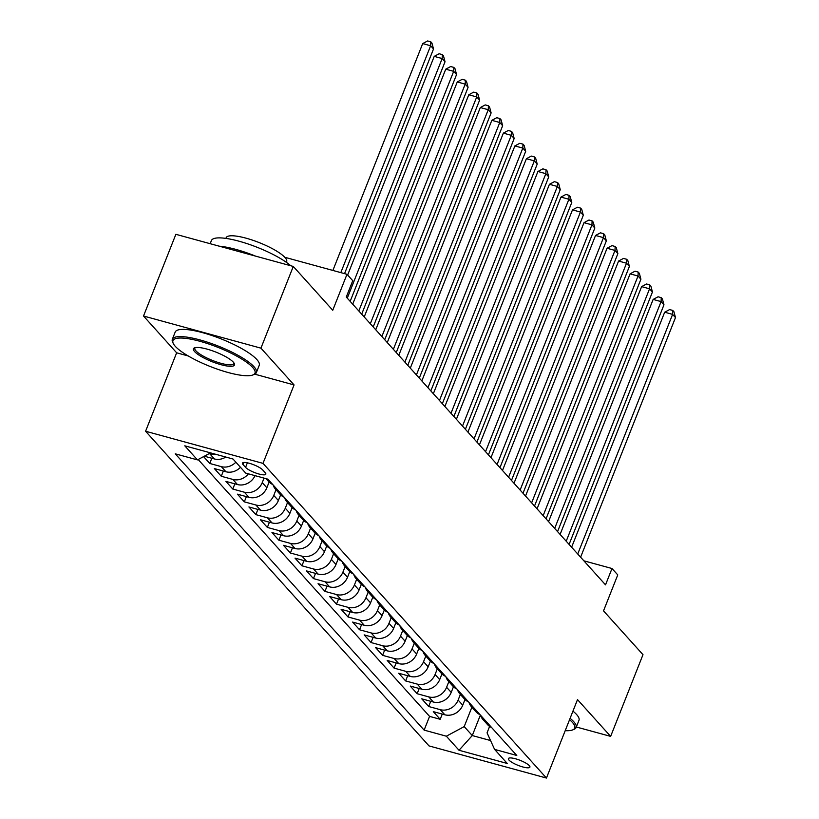 <?xml version="1.0" encoding="UTF-8"?>
<svg xmlns="http://www.w3.org/2000/svg" width="819" height="819" viewBox="0 0 819 819"><rect width="100%" height="100%" fill="white"/><g stroke="black" fill="none" stroke-linecap="round" stroke-linejoin="round"><path stroke-width="1.23" d="M529.299 765.642A11.568 2.703 -158.4 0 0 517.772 759.479A11.568 2.703 -158.4 0 0 508.394 758.609A11.568 2.703 -158.4 0 0 508.988 760.083A11.568 2.703 -158.4 0 0 520.526 766.256A11.568 2.703 -158.4 0 0 529.903 767.127A11.568 2.703 -158.4 0 0 529.299 765.642M145.587 431.244L429.033 745.925L546.457 778.05L263.001 463.37L145.587 431.244L176.648 352.805L188.247 355.978M254.76 374.17L294.062 384.93L260.933 348.157L143.52 316.021L176.648 352.805M143.52 316.021L175.87 234.316L293.284 266.441L332.749 310.258L346.99 274.304L284.777 257.279M576.33 726.996L610.636 736.383L642.987 654.668L603.521 610.861L617.761 574.907L611.998 568.509L583.875 560.82M260.933 348.157L293.284 266.441M203.573 456.613L209.746 463.462L211.814 458.251M240.479 467.301A14.466 12.715 -42 0 1 225.942 471.754L214.363 468.581L221.273 476.259L223.341 471.038M255.037 475.644A14.466 12.715 -42 0 1 237.459 484.541L225.88 481.377L232.791 489.045L234.858 483.834M269.103 482.074L266.861 487.735A14.466 12.715 -42 0 1 248.986 497.338L237.397 494.164L244.318 501.842L246.386 496.621M280.62 494.86L278.378 500.532A14.466 12.715 -42 0 1 260.503 510.124L248.925 506.961L255.835 514.629L257.903 509.418M292.148 507.657L289.895 513.318A14.466 12.715 -42 0 1 272.031 522.921L260.442 519.748L267.363 527.426L269.431 522.205M303.665 520.444L301.423 526.115A14.466 12.715 -42 0 1 283.548 535.708L271.969 532.545L278.88 540.212L280.948 535.002M315.192 533.241L312.94 538.902A14.466 12.715 -42 0 1 295.075 548.505L283.487 545.331L290.407 553.009L292.475 547.788M326.709 546.027L324.467 551.699A14.466 12.715 -42 0 1 306.593 561.291L295.014 558.128L301.924 565.796L303.992 560.585M338.237 558.824L335.985 564.486A14.466 12.715 -42 0 1 318.12 574.088L306.531 570.915L313.452 578.593L315.52 573.372M349.754 571.611L347.512 577.282A14.466 12.715 -42 0 1 329.637 586.875L318.059 583.712L324.969 591.379L327.037 586.169M361.281 584.408L359.029 590.069A14.466 12.715 -42 0 1 341.165 599.672L329.576 596.498L336.496 604.176L338.564 598.955M372.799 597.194L370.557 602.866A14.466 12.715 -42 0 1 352.682 612.458L341.103 609.295L348.014 616.963L350.082 611.752M384.326 609.991L382.074 615.653A14.466 12.715 -42 0 1 364.209 625.255L352.62 622.082L359.541 629.76L361.609 624.539M395.843 622.778L393.601 628.449A14.466 12.715 -42 0 1 375.726 638.042L364.148 634.879L371.058 642.546L373.126 637.336M407.371 635.575L405.118 641.236A14.466 12.715 -42 0 1 387.254 650.839L375.665 647.665L382.586 655.343L384.654 650.122M418.888 648.361L416.646 654.033A14.466 12.715 -42 0 1 398.771 663.625L387.192 660.462L394.103 668.13L396.171 662.919M430.415 661.158L428.163 666.82A14.466 12.715 -42 0 1 410.299 676.422L398.71 673.249L405.63 680.927L407.698 675.706M441.932 673.945L439.69 679.616A14.466 12.715 -42 0 1 421.816 689.209L410.237 686.046L417.147 693.713L419.215 688.503M453.46 686.742L451.208 692.403A14.466 12.715 -42 0 1 433.343 702.006L421.754 698.832L428.675 706.51L430.743 701.289M346.99 274.304L352.754 280.692L346.273 297.041L605.528 584.858L611.998 568.509M243.028 464.557L245.567 467.373A11.21 2.621 -158.4 0 0 256.736 473.341A11.21 2.621 -158.4 0 0 265.827 474.191A11.21 2.621 -158.4 0 0 265.243 472.758L262.704 469.942A11.21 2.621 -158.4 0 0 251.535 463.963A11.21 2.621 -158.4 0 0 242.444 463.124A11.21 2.621 -158.4 0 0 243.028 464.557L243.857 462.479M489.608 726.402L487.059 732.851L494.584 749.395L516.789 755.476L267.915 479.176L245.7 473.095L233.026 459.029L184.787 445.823L197.461 459.899L175.246 453.818L424.129 730.118L446.345 736.199L464.209 726.596L472.276 735.554L490.561 740.55M494.584 749.395L507.258 763.472L459.019 750.265L446.345 736.199M460.36 694.43L458.128 700.081A14.466 12.715 138 0 1 440.253 709.674L428.675 706.51M464.977 699.528L462.735 705.2L458.128 700.081M448.832 681.643L446.601 687.284A14.466 12.715 138 0 1 428.736 696.887L417.147 693.713M437.315 668.847L435.084 674.498A14.466 12.715 138 0 1 417.209 684.09L405.63 680.927M425.798 656.06L423.556 661.701A14.466 12.715 138 0 1 405.692 671.304L394.103 668.13M414.271 643.263L412.039 648.914A14.466 12.715 138 0 1 394.164 658.507L382.586 655.343M402.753 630.476L400.511 636.117A14.466 12.715 138 0 1 382.647 645.72L371.058 642.546M391.226 617.68L388.994 623.331A14.466 12.715 138 0 1 371.12 632.923L359.541 629.76M379.709 604.893L377.467 610.534A14.466 12.715 138 0 1 359.602 620.137L348.014 616.963M368.181 592.096L365.95 597.747A14.466 12.715 138 0 1 348.075 607.34L336.496 604.176M356.664 579.309L354.422 584.95A14.466 12.715 138 0 1 336.558 594.553L324.969 591.379M345.137 566.513L342.905 572.164A14.466 12.715 138 0 1 325.03 581.756L313.452 578.593M333.62 553.726L331.378 559.367A14.466 12.715 138 0 1 313.513 568.97L301.924 565.796M322.092 540.929L319.86 546.58A14.466 12.715 138 0 1 301.986 556.173L290.407 553.009M310.575 528.142L308.333 533.783A14.466 12.715 138 0 1 290.469 543.386L278.88 540.212M299.048 515.346L296.816 520.997A14.466 12.715 138 0 1 278.941 530.589L267.363 527.426M287.53 502.559L285.288 508.2A14.466 12.715 138 0 1 267.424 517.803L255.835 514.629M276.003 489.762L273.771 495.413A14.466 12.715 138 0 1 255.897 505.006L244.318 501.842M264.035 478.112L262.244 482.616A14.466 12.715 138 0 1 244.379 492.219L232.791 489.045M225.829 457.053A14.466 12.715 138 0 1 214.414 458.957L204.34 456.203M215.233 454.156A14.466 12.715 138 0 1 209.807 453.839L209.091 453.644M198.178 459.51L429.565 716.39L440.192 719.297L442.26 714.086M462.735 705.2A14.466 12.715 -42 0 1 444.86 714.792L433.282 711.629L440.192 719.297M248.392 473.832A14.466 12.715 138 0 1 232.852 479.422L221.273 476.259M235.872 462.182A14.466 12.715 138 0 1 221.335 466.635L209.746 463.462M294.062 384.93L263.001 463.37M610.636 736.383L577.508 699.61L546.457 778.05M480.395 715.059L472.276 735.554L459.019 750.265M471.877 707.227L464.209 726.596M210.534 452.876L197.461 459.899M268.028 479.299A14.466 12.715 138 0 1 267.506 479.064M265.991 478.644L268.612 481.562A14.466 12.715 -42 0 0 272.635 484.418M279.545 492.086A14.466 12.715 138 0 1 275.522 489.23A14.466 12.715 138 0 1 273.096 484.93M275.522 489.23L280.129 494.348A14.466 12.715 -42 0 0 284.152 497.205M291.073 504.883A14.466 12.715 138 0 1 287.039 502.027A14.466 12.715 138 0 1 284.623 497.727M287.039 502.027L291.656 507.145A14.466 12.715 -42 0 0 295.679 510.002M302.59 517.669A14.466 12.715 138 0 1 298.566 514.813A14.466 12.715 138 0 1 296.14 510.513M298.566 514.813L303.173 519.932A14.466 12.715 -42 0 0 307.197 522.788M314.117 530.466A14.466 12.715 138 0 1 310.084 527.61A14.466 12.715 138 0 1 307.668 523.31M310.084 527.61L314.701 532.729A14.466 12.715 -42 0 0 318.724 535.585M325.634 543.253A14.466 12.715 138 0 1 321.611 540.397A14.466 12.715 138 0 1 319.185 536.097M321.611 540.397L326.218 545.515A14.466 12.715 -42 0 0 330.241 548.372M337.162 556.05A14.466 12.715 138 0 1 333.128 553.194A14.466 12.715 138 0 1 330.712 548.894M333.128 553.194L337.745 558.312A14.466 12.715 -42 0 0 341.769 561.169M348.679 568.836A14.466 12.715 138 0 1 344.656 565.98A14.466 12.715 138 0 1 342.229 561.68M344.656 565.98L349.263 571.099A14.466 12.715 -42 0 0 353.286 573.955M360.206 581.633A14.466 12.715 138 0 1 356.173 578.777A14.466 12.715 138 0 1 353.757 574.477M356.173 578.777L360.79 583.896A14.466 12.715 -42 0 0 364.813 586.752M371.724 594.42A14.466 12.715 138 0 1 367.7 591.564A14.466 12.715 138 0 1 365.274 587.264M367.7 591.564L372.307 596.682A14.466 12.715 -42 0 0 376.33 599.539M383.251 607.217A14.466 12.715 138 0 1 379.217 604.361A14.466 12.715 138 0 1 376.801 600.061M379.217 604.361L383.835 609.479A14.466 12.715 -42 0 0 387.858 612.336M394.768 620.003A14.466 12.715 138 0 1 390.745 617.147A14.466 12.715 138 0 1 388.319 612.847M390.745 617.147L395.352 622.266A14.466 12.715 -42 0 0 399.375 625.122M406.296 632.8A14.466 12.715 138 0 1 402.262 629.944A14.466 12.715 138 0 1 399.846 625.644M402.262 629.944L406.879 635.063A14.466 12.715 -42 0 0 410.903 637.919M417.813 645.587A14.466 12.715 138 0 1 413.79 642.731A14.466 12.715 138 0 1 411.363 638.431M413.79 642.731L418.396 647.849A14.466 12.715 -42 0 0 422.42 650.706M429.34 658.384A14.466 12.715 138 0 1 425.307 655.528A14.466 12.715 138 0 1 422.891 651.228M425.307 655.528L429.924 660.646A14.466 12.715 -42 0 0 433.947 663.503M440.857 671.17A14.466 12.715 138 0 1 436.834 668.314A14.466 12.715 138 0 1 434.408 664.014M436.834 668.314L441.441 673.433A14.466 12.715 -42 0 0 445.464 676.289M452.385 683.967A14.466 12.715 138 0 1 448.351 681.111A14.466 12.715 138 0 1 445.935 676.811M448.351 681.111L452.968 686.23A14.466 12.715 -42 0 0 456.992 689.086M463.902 696.754A14.466 12.715 138 0 1 459.879 693.898A14.466 12.715 138 0 1 457.452 689.598M459.879 693.898L464.486 699.016A14.466 12.715 -42 0 0 468.509 701.873M475.429 709.551A14.466 12.715 138 0 1 471.396 706.695A14.466 12.715 138 0 1 468.98 702.395M471.396 706.695L476.013 711.813A14.466 12.715 -42 0 0 480.036 714.67M486.947 722.338A14.466 12.715 138 0 1 482.923 719.481A14.466 12.715 138 0 1 480.497 715.182M429.565 716.39L424.129 730.118M482.923 719.481L487.53 724.6A14.466 12.715 -42 0 0 491.554 727.456M340.817 272.614L430.63 45.762L433.517 48.956L344.553 273.638M332.883 270.444L422.696 43.591L430.63 45.762L430.804 41.82L431.951 43.1L433.517 48.956M422.696 43.591L427.631 40.95L430.804 41.82M252.692 367.485A44.113 10.319 -158.4 0 0 203.798 342.403A44.113 10.319 -158.4 0 0 173.249 343.437A44.113 10.319 -158.4 0 0 175.256 346.294A44.113 10.319 -158.4 0 0 214.24 368.038A44.113 10.319 -158.4 0 0 252.866 374.959A44.113 10.319 -158.4 0 0 252.692 367.485M173.249 343.437L172.635 342.127A45.199 10.575 21.6 0 1 172.338 339.271A45.199 10.575 21.6 0 1 208.978 342.68A45.199 10.575 21.6 0 1 254.023 366.758A45.199 10.575 21.6 0 1 256.378 372.543A45.199 10.575 21.6 0 1 254.207 374.426L252.866 374.959M233.333 362.182A22.052 5.16 21.6 0 1 234.336 363.616A22.052 5.16 21.6 0 1 219.052 364.127A22.052 5.16 21.6 0 1 194.615 351.597A22.052 5.16 21.6 0 1 194.523 347.85A22.052 5.16 21.6 0 1 213.841 351.31A22.052 5.16 21.6 0 1 233.333 362.182M195.301 347.625A20.966 4.904 -158.4 0 0 194.861 348.188A20.966 4.904 -158.4 0 0 195.956 350.87A20.966 4.904 -158.4 0 0 216.861 362.049A20.966 4.904 -158.4 0 0 233.855 363.626A20.966 4.904 -158.4 0 0 233.917 362.919M210.176 243.704L211.415 240.561A45.199 10.575 21.6 0 1 245.178 243.028A45.199 10.575 21.6 0 1 290.745 265.745M219.277 246.191A45.199 10.575 21.6 0 1 255.508 256.101M225.89 238.401L226.157 237.705A32.545 7.617 21.6 0 1 252.539 240.162A32.545 7.617 21.6 0 1 284.981 257.504A32.545 7.617 21.6 0 1 286.67 261.66L286.394 262.356M172.338 339.271L175.184 332.084A45.199 10.575 21.6 0 1 211.824 335.483A45.199 10.575 21.6 0 1 256.879 359.572A45.199 10.575 21.6 0 1 259.224 365.356L256.378 372.543M565.212 730.671A44.113 10.319 -158.4 0 0 572.604 729.934A44.113 10.319 -158.4 0 0 572.43 722.45A44.113 10.319 -158.4 0 0 569.553 719.706M570.096 718.324A45.199 10.575 21.6 0 1 573.771 721.734A45.199 10.575 21.6 0 1 576.126 727.518A45.199 10.575 21.6 0 1 573.955 729.391L572.604 729.934M572.952 711.138A45.199 10.575 21.6 0 1 576.617 714.547A45.199 10.575 21.6 0 1 578.972 720.331L576.126 727.518M347.287 298.157L442.158 58.548L445.034 61.753L350.163 301.361M347.645 275.041L434.224 56.378L442.158 58.548L442.321 54.607L443.478 55.887L445.034 61.753M434.224 56.378L439.148 53.747L442.321 54.607M358.814 310.954L453.675 71.345L456.562 74.539L361.691 314.148M352.702 304.166L445.741 69.175L453.675 71.345L453.849 67.404L454.995 68.683L456.562 74.539M445.741 69.175L450.675 66.534L453.849 67.404M370.331 323.74L465.202 84.132L468.079 87.336L373.208 326.945M364.22 316.963L457.268 81.961L465.202 84.132L465.366 80.19L466.523 81.47L468.079 87.336M457.268 81.961L462.192 79.33L465.366 80.19M381.859 336.537L476.719 96.929L479.606 100.123L384.735 339.731M375.747 329.75L468.785 94.758L476.719 96.929L476.893 92.987L478.04 94.267L479.606 100.123M468.785 94.758L473.72 92.117L476.893 92.987M393.376 349.324L488.247 109.715L491.124 112.92L396.253 352.528M387.264 342.547L480.313 107.545L488.247 109.715L488.411 105.774L489.567 107.054L491.124 112.92M480.313 107.545L485.237 104.914L488.411 105.774M404.903 362.121L499.764 122.512L502.651 125.706L407.78 365.315M398.792 355.333L491.83 120.342L499.764 122.512L499.938 118.571L501.085 119.85L502.651 125.706M491.83 120.342L496.764 117.701L499.938 118.571M416.421 374.907L511.291 135.299L514.168 138.503L419.297 378.112M410.309 368.13L503.357 133.128L511.291 135.299L511.455 131.357L512.612 132.637L514.168 138.503M503.357 133.128L508.282 130.497L511.455 131.357M427.948 387.704L522.809 148.096L525.696 151.29L430.825 390.898M421.836 380.917L514.875 145.925L522.809 148.096L522.983 144.154L524.129 145.434L525.696 151.29M514.875 145.925L519.809 143.284L522.983 144.154M439.465 400.491L534.336 160.882L537.213 164.087L442.342 403.695M433.353 393.714L526.402 158.712L534.336 160.882L534.5 156.941L535.657 158.221L537.213 164.087M526.402 158.712L531.326 156.081L534.5 156.941M450.993 413.288L545.853 173.679L548.74 176.873L453.869 416.482M444.881 406.5L537.919 171.509L545.853 173.679L546.027 169.738L547.174 171.017L548.74 176.873M537.919 171.509L542.854 168.868L546.027 169.738M462.51 426.075L557.381 186.466L560.257 189.67L465.387 429.279M456.398 419.297L549.447 184.295L557.381 186.466L557.544 182.524L558.701 183.804L560.257 189.67M549.447 184.295L554.371 181.664L557.544 182.524M474.037 438.871L568.898 199.263L571.785 202.457L476.914 442.065M467.925 432.084L560.964 197.092L568.898 199.263L569.072 195.321L570.219 196.601L571.785 202.457M560.964 197.092L565.898 194.451L569.072 195.321M485.554 451.658L580.425 212.049L583.302 215.254L488.431 454.862M479.443 444.881L572.491 209.879L580.425 212.049L580.589 208.108L581.746 209.388L583.302 215.254M572.491 209.879L577.415 207.248L580.589 208.108M497.082 464.455L591.942 224.846L594.829 228.04L499.959 467.649M490.97 457.667L584.008 222.676L591.942 224.846L592.117 220.905L593.263 222.184L594.829 228.04M584.008 222.676L588.943 220.035L592.117 220.905M508.599 477.242L603.47 237.633L606.347 240.837L511.476 480.446M502.487 470.464L595.536 235.462L603.47 237.633L603.634 233.691L604.791 234.971L606.347 240.837M595.536 235.462L600.46 232.831L603.634 233.691M520.126 490.038L614.987 250.43L617.874 253.624L523.003 493.233M514.015 483.251L607.053 248.259L614.987 250.43L615.151 246.488L616.308 247.768L617.874 253.624M607.053 248.259L611.988 245.618L615.151 246.488M531.644 502.825L626.515 263.216L629.391 266.421L534.52 506.029M525.532 496.048L618.58 261.046L626.515 263.216L626.678 259.275L627.835 260.555L629.391 266.421M618.58 261.046L623.505 258.415L626.678 259.275M543.171 515.622L638.032 276.013L640.919 279.207L546.048 518.816M537.059 508.834L630.098 273.843L638.032 276.013L638.196 272.072L639.352 273.351L640.919 279.207M630.098 273.843L635.032 271.202L638.196 272.072M554.688 528.409L649.559 288.8L652.436 292.004L557.565 531.613M548.576 521.631L641.625 286.63L649.559 288.8L649.723 284.858L650.88 286.138L652.436 292.004M641.625 286.63L646.549 283.998L649.723 284.858M566.216 541.205L661.076 301.597L663.963 304.791L569.092 544.4M560.104 534.418L653.142 299.426L661.076 301.597L661.24 297.655L662.397 298.935L663.963 304.791M653.142 299.426L658.077 296.785L661.24 297.655M577.733 553.992L672.604 314.383L675.48 317.588L580.61 557.196M571.621 547.215L664.67 312.213L672.604 314.383L672.768 310.442L673.924 311.722L675.48 317.588M664.67 312.213L669.594 309.582L672.768 310.442M451.208 692.403L446.601 687.284M439.69 679.616L435.084 674.498M428.163 666.82L423.556 661.701M416.646 654.033L412.039 648.914M405.118 641.236L400.511 636.117M393.601 628.449L388.994 623.331M382.074 615.653L377.467 610.534M370.557 602.866L365.95 597.747M359.029 590.069L354.422 584.95M347.512 577.282L342.905 572.164M335.985 564.486L331.378 559.367M324.467 551.699L319.86 546.58M312.94 538.902L308.333 533.783M301.423 526.115L296.816 520.997M289.895 513.318L285.288 508.2M278.378 500.532L273.771 495.413M266.861 487.735L262.244 482.616M214.414 458.957L209.807 453.839M444.86 714.792L440.253 709.674M433.343 702.006L428.736 696.887M421.816 689.209L417.209 684.09M410.299 676.422L405.692 671.304M398.771 663.625L394.164 658.507M387.254 650.839L382.647 645.72M375.726 638.042L371.12 632.923M364.209 625.255L359.602 620.137M352.682 612.458L348.075 607.34M341.165 599.672L336.558 594.553M329.637 586.875L325.03 581.756M318.12 574.088L313.513 568.97M306.593 561.291L301.986 556.173M295.075 548.505L290.469 543.386M283.548 535.708L278.941 530.589M272.031 522.921L267.424 517.803M260.503 510.124L255.897 505.006M248.986 497.338L244.379 492.219M237.459 484.541L232.852 479.422M225.942 471.754L221.335 466.635M247.369 462.817L245.567 467.373"/></g></svg>
